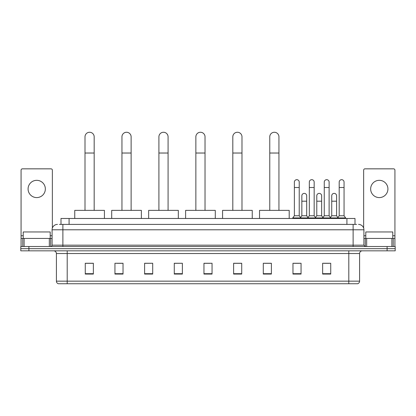 <?xml version="1.0" encoding="UTF-8"?>
<svg xmlns="http://www.w3.org/2000/svg" width="416" height="416" viewBox="0 0 416 416"><rect width="100%" height="100%" fill="white"/><g stroke="black" fill="none" stroke-linecap="round" stroke-linejoin="round"><path stroke-width="0.62" d="M60.996 224.401L60.996 218.468L355.004 218.468L355.004 224.401M59.498 224.401L356.626 224.401M59.374 224.401L62.878 224.401L62.878 229.793L52.088 229.793L52.088 245.17A1.347 1.347 0 0 1 50.742 246.516M57.486 224.401A5.392 5.392 0 0 0 52.088 229.793M358.514 224.401A5.392 5.392 0 0 1 363.912 229.793L363.912 245.17L365.258 246.516M28.891 246.516L20.8 246.516L20.8 248.674L28.891 248.674L20.8 248.674L20.8 250.832L28.891 250.832L28.891 248.674L387.109 248.674L28.891 248.674L28.891 246.516L387.109 246.516L387.109 248.674L395.2 248.674L387.109 248.674L387.109 250.832L28.891 250.832M387.109 250.832L395.2 250.832L395.2 246.516L387.109 246.516M359.596 281.154C359.518 282.448 358.873 283.312 357.651 283.743L348.806 283.743L348.806 281.154L359.596 281.154L359.596 253.531A2.699 2.699 0 0 1 362.289 250.832M348.806 283.743L58.349 283.743A2.699 2.699 0 0 1 56.404 281.154L56.404 253.531C56.248 251.893 55.349 250.994 53.711 250.832M330.73 274.061L330.73 263.271L322.639 263.271L322.639 274.061L330.73 274.061M301.059 274.061L301.059 263.271L292.968 263.271L292.968 274.061L301.059 274.061M271.388 274.061L271.388 263.271L263.297 263.271L263.297 274.061L271.388 274.061M241.717 274.061L241.717 263.271L233.626 263.271L233.626 274.061L241.717 274.061M93.361 274.061L93.361 263.271L85.27 263.271L85.27 274.061L93.361 274.061M123.032 274.061L123.032 263.271L114.941 263.271L114.941 274.061L123.032 274.061M152.703 274.061L152.703 263.271L144.612 263.271L144.612 274.061L152.703 274.061M182.374 274.061L182.374 263.271L174.283 263.271L174.283 274.061L182.374 274.061M212.046 274.061L212.046 263.271L203.954 263.271L203.954 274.061L212.046 274.061M264.644 263.323L271.388 263.323M294.102 263.323L299.494 263.323M323.986 263.323L329.384 263.323M182.374 263.271L174.283 263.323L182.374 263.271M152.703 263.271L144.612 263.323L152.703 263.271M116.828 263.323L123.032 263.323M203.954 263.323L210.158 263.323M93.361 263.323L85.27 263.323M241.717 263.323L233.626 263.323M50.201 238.425L50.201 231.951L23.228 231.951L23.228 238.425M36.717 180.326A8.632 8.632 0 0 0 28.085 188.958A8.632 8.632 0 0 0 36.717 197.59A8.632 8.632 0 0 0 45.344 188.958A8.632 8.632 0 0 0 36.717 180.326M49.327 246.516L49.327 238.425L24.102 238.425L24.102 246.516M52.359 228.108L52.359 170.18A1.347 1.347 0 0 0 51.012 168.834L22.417 168.834A1.347 1.347 0 0 0 21.07 170.18L21.07 238.425L24.102 238.425M49.327 238.425L52.088 238.425M21.07 246.516L21.07 238.425M84.999 210.371L84.999 136.843A4.586 4.586 0 0 1 89.586 132.257A4.586 4.586 0 0 1 94.172 136.843A4.586 4.586 0 0 0 89.586 132.257M94.172 210.371L94.172 136.843M104.421 218.468L104.421 210.371L74.75 210.371L74.75 218.468M121.95 210.371L121.95 136.843A4.586 4.586 0 0 1 126.537 132.257A4.586 4.586 0 0 1 131.123 136.843A4.586 4.586 0 0 0 126.537 132.257M131.123 210.371L131.123 136.843M141.372 218.468L141.372 210.371L111.701 210.371L111.701 218.468M158.907 210.371L158.907 136.843A4.586 4.586 0 0 1 163.493 132.257A4.586 4.586 0 0 1 168.08 136.843A4.586 4.586 0 0 0 163.493 132.257M168.08 210.371L168.08 136.843M178.329 218.468L178.329 210.371L148.658 210.371L148.658 218.468M195.863 210.371L195.863 136.843A4.586 4.586 0 0 1 200.45 132.257A4.586 4.586 0 0 1 205.031 136.843A4.586 4.586 0 0 0 200.45 132.257M205.031 210.371L205.031 136.843M215.285 218.468L215.285 210.371L185.614 210.371L185.614 218.468M232.814 210.371L232.814 136.843A4.586 4.586 0 0 1 237.401 132.257A4.586 4.586 0 0 1 241.987 136.843A4.586 4.586 0 0 0 237.401 132.257M241.987 210.371L241.987 136.843M252.236 218.468L252.236 210.371L222.565 210.371L222.565 218.468M269.771 210.371L269.771 136.843A4.586 4.586 0 0 1 274.357 132.257A4.586 4.586 0 0 1 278.944 136.843A4.586 4.586 0 0 0 274.357 132.257M278.944 210.371L278.944 136.843M289.193 218.468L289.193 210.371L259.522 210.371L259.522 218.468M294.372 187.502L299.229 187.502L299.229 215.769L294.372 215.769L294.372 182.104A2.428 2.428 0 0 1 296.951 179.681A2.428 2.428 0 0 1 299.229 182.104A2.428 2.428 0 0 0 296.951 179.681M294.372 215.769L292.755 217.927L292.755 218.468M299.229 215.769L300.846 217.927L292.755 217.927M309.317 215.769L309.317 187.502L314.168 187.502L314.168 215.769L309.317 215.769L307.694 217.927L300.846 217.927L300.846 218.468M309.317 187.502L309.317 182.104A2.428 2.428 0 0 1 311.896 179.681A2.428 2.428 0 0 1 314.168 182.104A2.428 2.428 0 0 0 311.896 179.681M314.168 215.769L315.791 217.927L307.694 217.927L307.694 218.468M324.256 215.769L324.256 187.502L329.113 187.502L329.113 215.769L324.256 215.769L322.639 217.927L315.791 217.927L315.791 218.468M324.256 187.502L324.256 182.104A2.428 2.428 0 0 1 326.841 179.681A2.428 2.428 0 0 1 329.113 182.104A2.428 2.428 0 0 0 326.841 179.681M329.113 215.769L330.73 217.927L322.639 217.927L322.639 218.468M339.201 215.769L339.201 187.502L344.058 187.502L344.058 215.769L339.201 215.769L337.584 217.927L330.73 217.927L330.73 218.468M339.201 187.502L339.201 182.104A2.428 2.428 0 0 1 341.78 179.681A2.428 2.428 0 0 1 344.058 182.104A2.428 2.428 0 0 0 341.78 179.681M344.058 215.769L345.675 217.927L337.584 217.927L337.584 218.468M345.675 217.927L345.675 218.468M301.844 195.806A2.428 2.428 0 0 1 304.424 193.383A2.428 2.428 0 0 1 306.696 195.806L306.696 201.204L301.844 201.204L301.844 195.806M306.696 201.204L306.696 215.769L301.844 215.769L301.844 201.204M301.844 215.769L300.534 217.511M306.696 215.769L308.006 217.511M316.784 195.806A2.428 2.428 0 0 1 319.368 193.383A2.428 2.428 0 0 1 321.641 195.806L321.641 201.204L316.784 201.204L316.784 195.806M321.641 201.204L321.641 215.769L316.784 215.769L316.784 201.204M316.784 215.769L315.479 217.511M321.641 215.769L322.951 217.511M331.729 195.806A2.428 2.428 0 0 1 334.308 193.383A2.428 2.428 0 0 1 336.586 195.806L336.586 201.204L331.729 201.204L331.729 195.806M336.586 201.204L336.586 215.769L331.729 215.769L331.729 201.204M331.729 215.769L330.424 217.511M336.586 215.769L337.896 217.511M379.283 180.326A8.632 8.632 0 0 0 370.656 188.958A8.632 8.632 0 0 0 379.283 197.59A8.632 8.632 0 0 0 387.915 188.958A8.632 8.632 0 0 0 379.283 180.326M391.898 246.516L391.898 238.425L366.673 238.425L366.673 246.516M391.898 238.425L394.93 238.425L394.93 170.18A1.347 1.347 0 0 0 393.583 168.834L364.988 168.834A1.347 1.347 0 0 0 363.641 170.18L363.641 228.108M363.912 238.425L366.673 238.425M394.93 238.425L394.93 246.516M392.772 238.425L392.772 231.951L365.799 231.951L365.799 238.425M69.087 224.401L69.087 218.468M346.913 224.401L346.913 218.468M62.878 246.516L62.878 245.17L363.912 245.17M52.088 245.17L62.878 245.17L62.878 229.793L353.122 229.793L353.122 246.516M363.912 229.793L353.122 229.793L353.122 224.401M348.806 250.832L348.806 253.531L56.404 253.531M359.596 253.531L348.806 253.531L348.806 281.154L67.194 281.154L67.194 283.743M56.404 281.154L67.194 281.154L67.194 250.832M212.046 273.686L203.954 273.686M182.374 273.686L174.283 273.686M152.703 273.686L144.612 273.686M123.032 273.686L114.941 273.686M93.361 273.686L85.27 273.686M241.717 273.686L233.626 273.686M271.388 273.686L263.297 273.686M301.059 273.686L292.968 273.686M330.73 273.686L322.639 273.686M52.088 235.732L50.201 235.732M23.228 235.732L21.07 235.732M50.653 238.425L50.653 246.516M21.091 238.425L21.091 246.516M22.776 246.516L22.776 238.425M84.999 153.026L94.172 153.026M121.95 153.026L131.123 153.026M158.907 153.026L168.08 153.026M195.863 153.026L205.031 153.026M232.814 153.026L241.987 153.026M269.771 153.026L278.944 153.026M394.93 235.732L392.772 235.732M365.799 235.732L363.912 235.732M394.909 246.516L394.909 238.425M393.224 238.425L393.224 246.516M365.347 246.516L365.347 238.425M299.229 187.502L299.229 182.104M314.168 187.502L314.168 182.104M329.113 187.502L329.113 182.104M344.058 187.502L344.058 182.104"/></g></svg>
